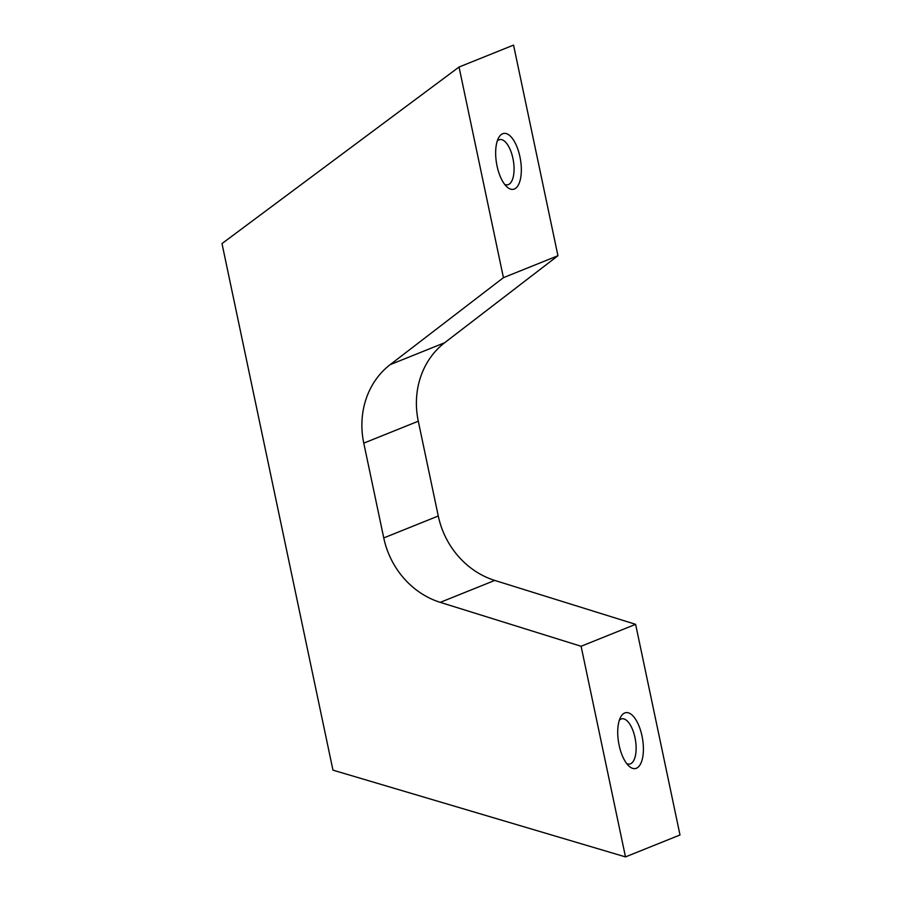 <?xml version="1.0" encoding="UTF-8"?>
<svg xmlns="http://www.w3.org/2000/svg" width="902" height="902" viewBox="0 0 902 902"><rect width="100%" height="100%" fill="white"/><g stroke="black" fill="none" stroke-linecap="round" stroke-linejoin="round"><path stroke-width="1.35" d="M497.047 165.991A28.357 12.109 -99.6 0 1 498.671 137.702A28.357 12.109 -99.6 0 1 519.935 156.779A28.357 12.109 -99.6 0 1 519.045 183.557A28.357 12.109 -99.6 0 1 507.037 186.973A28.357 12.109 -99.6 0 1 497.047 165.991M504.669 184.391A22.956 9.798 80.4 0 0 507.51 184.831A22.956 9.798 80.4 0 0 512.945 158.47A22.956 9.798 80.4 0 0 499.843 139.573A22.956 9.798 80.4 0 0 497.295 140.926M619.11 745.221A28.357 12.109 -99.6 0 1 620.745 716.932A28.357 12.109 -99.6 0 1 642.01 736.009A28.357 12.109 -99.6 0 1 641.108 762.788A28.357 12.109 -99.6 0 1 629.1 766.215A28.357 12.109 -99.6 0 1 619.11 745.221M626.732 763.622A22.956 9.798 80.4 0 0 629.585 764.062A22.956 9.798 80.4 0 0 635.008 737.701A22.956 9.798 80.4 0 0 621.906 718.804A22.956 9.798 80.4 0 0 619.358 720.157M625.492 856.9L581.102 646.272L635.617 624.331L680.007 834.97L625.492 856.9L332.962 770.15L221.993 243.574L459.039 67.03L503.429 277.669L557.943 255.728L513.554 45.1L459.039 67.03M635.617 624.331L494.77 580.426A81.011 72.927 68.1 0 1 438.271 516L418.291 421.211A81.011 72.927 68.1 0 1 444.675 342.726L557.943 255.728M581.102 646.272L440.255 602.356A81.011 72.927 68.1 0 1 383.756 537.93L363.777 443.141A81.011 72.927 68.1 0 1 390.16 364.656L503.429 277.669M440.255 602.356L494.77 580.426M383.756 537.93L438.271 516M390.16 364.656L444.675 342.726M363.777 443.141L418.291 421.211"/></g></svg>
